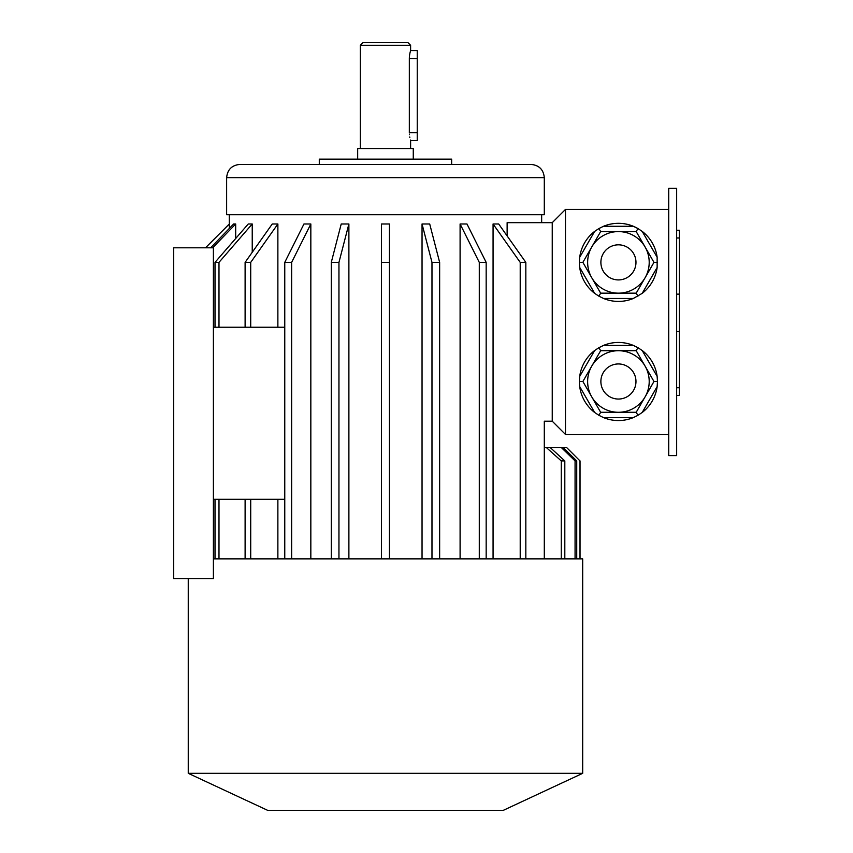 <?xml version="1.0" encoding="UTF-8"?>
<svg xmlns="http://www.w3.org/2000/svg" width="853" height="853" viewBox="0 0 853 853"><rect width="100%" height="100%" fill="white"/><g stroke="black" fill="none" stroke-linecap="round" stroke-linejoin="round"><path stroke-width="1.28" d="M676.664 188.246L676.664 455.619L668.72 455.619L668.72 188.246L676.664 188.246M636.199 350.711L600.651 350.711L582.876 381.494L600.651 412.276L636.199 412.276L653.974 381.494L636.199 350.711L637.948 347.683L633.363 345.422L603.487 345.422L598.902 347.683L600.651 350.711M600.651 412.276L598.902 415.315L594.648 412.468L579.709 386.601L579.379 381.494L582.876 381.494M636.199 412.276L637.948 415.315L633.363 417.575L603.487 417.575L598.902 415.315M579.379 381.494L579.709 376.397L594.648 350.519L598.902 347.683M637.948 347.683L642.202 350.519L657.141 376.397L657.471 381.494L653.974 381.494M657.471 381.494L657.141 386.601L642.202 412.468L637.948 415.315M657.141 386.601A39.046 39.046 0 0 1 642.202 412.468M633.363 417.575A39.046 39.046 0 0 1 603.487 417.575M594.648 412.468A39.046 39.046 0 0 1 579.709 386.601M579.709 376.397A39.046 39.046 0 0 1 594.648 350.519M603.487 345.422A39.046 39.046 0 0 1 633.363 345.422M642.202 350.519A39.046 39.046 0 0 1 657.141 376.397M582.876 262.372L600.651 293.155L598.902 296.183L603.487 298.454L633.363 298.454L642.202 293.347L657.141 267.479L657.141 257.265L642.202 231.398L637.948 228.551L636.199 231.589L600.651 231.589L582.876 262.372L579.379 262.372L579.709 267.479L594.648 293.347L598.902 296.183M600.651 293.155L636.199 293.155L653.974 262.372L636.199 231.589M579.379 262.372L579.709 257.265L594.648 231.398L598.902 228.551L600.651 231.589M633.363 226.29A39.046 39.046 0 0 0 603.487 226.29L633.363 226.29L637.948 228.551A39.046 39.046 0 0 0 603.487 226.29L598.902 228.551M636.199 293.155L637.948 296.183M653.974 262.372L657.471 262.372M657.141 267.479A39.046 39.046 0 0 1 642.202 293.347M633.363 298.454A39.046 39.046 0 0 1 603.487 298.454M594.648 293.347A39.046 39.046 0 0 1 579.709 267.479M579.709 257.265A39.046 39.046 0 0 1 594.648 231.398M642.202 231.398A39.046 39.046 0 0 1 657.141 257.265M544.299 558.864L544.299 421.201L552.243 421.201L552.243 222.665L565.475 209.422L668.72 209.422M565.475 209.422L565.475 434.444L668.72 434.444M389.437 262.372L389.437 223.987L381.494 223.987L381.494 262.372L389.437 262.372L389.437 558.864M422.043 558.864L422.043 223.987L429.709 223.987L439.647 262.372L431.981 262.372L422.043 223.987M460.098 558.864L460.098 223.987L466.975 223.987L486.167 262.372L479.29 262.372L460.098 223.987M493.066 558.864L493.066 223.987L498.685 223.987L525.832 262.372L525.832 558.864M507.13 235.929L507.13 222.665L552.243 222.665M229.329 228.433L229.276 214.721M235.684 238.509L235.684 223.987L233.626 223.987L210.606 247.807M252.232 252.285L252.232 223.987L248.266 223.987L215.009 262.372L215.009 327.232M277.875 327.232L277.875 223.987L272.256 223.987L245.11 262.372L245.11 327.232M277.875 558.864L277.875 499.304M310.833 558.864L310.833 223.987L303.956 223.987L284.763 262.372L284.763 558.864M348.888 558.864L348.888 223.987L341.221 223.987L331.284 262.372L338.95 262.372L338.95 558.864M544.299 177.659L544.299 214.721L226.631 214.721L226.631 177.659C227.42 169.619 231.824 165.205 239.874 164.426L531.067 164.426C539.107 165.205 543.521 169.619 544.299 177.659L226.631 177.659M385.471 164.426L319.289 164.426L319.289 159.127L451.653 159.127L451.653 164.426M413.268 159.127L413.268 148.539L357.674 148.539L357.674 159.127M360.318 45.294L362.962 42.65L407.969 42.65L410.613 45.294L360.318 45.294L360.318 148.539M410.613 45.294L410.613 50.594L417.234 50.594L417.234 140.596L410.613 140.596L410.442 140.031M417.234 132.652L409.333 132.652C410.73 142.899 410.73 142.899 409.333 132.652L409.333 58.537C410.73 48.29 410.73 48.29 409.333 58.537L409.387 56.938M409.44 56.266L409.728 54.144M409.856 53.494L409.973 52.939M410.005 52.801L410.336 51.543M410.453 51.127L410.613 50.594M409.824 137.536L409.717 136.97M409.419 134.689L409.376 134.156M410.613 140.596L410.613 148.539M229.329 223.987L205.498 247.807M235.684 223.987L212.664 247.807M215.009 558.864L215.009 499.304M218.986 327.232L218.986 262.372L215.009 262.372M218.986 558.864L218.986 499.304M252.232 223.987L218.986 262.372M213.399 499.304L284.731 499.304L284.731 327.232L213.399 327.232L213.399 578.718L173.692 578.718L173.692 247.807L213.399 247.807L213.399 327.232M291.641 558.864L291.641 262.372L284.763 262.372M310.833 223.987L291.641 262.372M348.888 223.987L338.95 262.372M331.284 558.864L331.284 262.372M381.494 558.864L381.494 262.372M431.981 558.864L431.981 262.372M439.647 558.864L439.647 262.372M479.29 558.864L479.29 262.372M486.167 558.864L486.167 262.372M520.213 558.864L520.213 262.372L525.832 262.372M520.213 262.372L493.066 223.987M245.11 558.864L245.11 499.304M250.718 558.864L250.718 499.304M250.718 327.232L250.718 262.372L245.11 262.372M277.875 223.987L250.718 262.372M561.263 558.864L561.263 460.919L546.496 447.676L550.366 447.676L564.814 460.919L564.814 558.864M544.299 447.676L546.496 447.676M561.263 460.919L564.814 460.919M561.466 447.676L563.247 447.676L576.735 460.919L575.071 460.919L561.466 447.676L550.366 447.676M576.735 558.864L576.735 460.919M575.071 558.864L575.071 460.919M579.997 558.864L579.997 460.919L566.765 447.676L579.997 460.919M563.247 447.676L566.765 447.676M582.684 773.319L503.27 810.35L267.661 810.35L188.246 773.319L582.684 773.319L582.684 558.864L213.399 558.864M188.246 773.319L188.246 578.718M552.243 421.201L565.475 434.444M649.208 262.372A30.783 30.783 0 0 1 603.028 289.028A30.783 30.783 0 0 1 603.028 235.716A30.783 30.783 0 0 1 649.208 262.372A30.783 30.783 0 0 1 603.028 289.028A30.783 30.783 0 0 1 603.028 235.716A30.783 30.783 0 0 1 649.208 262.372M649.208 381.494A30.783 30.783 0 0 1 603.028 408.16A30.783 30.783 0 0 1 603.028 354.837A30.783 30.783 0 0 1 649.208 381.494A30.783 30.783 0 0 1 603.028 408.16A30.783 30.783 0 0 1 603.028 354.837A30.783 30.783 0 0 1 649.208 381.494M676.664 230.235L679.308 230.235L679.308 395.493L676.664 395.493M635.975 262.372A17.55 17.55 0 0 1 609.65 277.566A17.55 17.55 0 0 1 609.65 247.178A17.55 17.55 0 0 1 635.975 262.372M635.975 381.494A17.55 17.55 0 0 1 609.65 396.698A17.55 17.55 0 0 1 609.65 366.3A17.55 17.55 0 0 1 635.975 381.494M409.333 58.537L417.234 58.537M679.308 331.582L676.664 331.582M679.308 294.136L676.664 294.136M679.308 387.731L676.664 387.731M679.308 237.987L676.664 237.987M541.655 222.665L541.655 214.721M580.04 558.864L580.04 460.919M229.276 223.987L205.456 247.807"/></g></svg>
